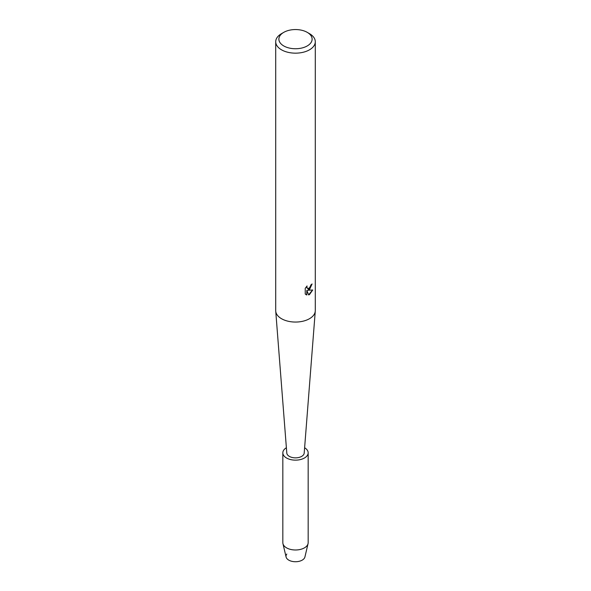 <?xml version="1.0" encoding="UTF-8"?>
<svg xmlns="http://www.w3.org/2000/svg" width="591" height="591" viewBox="0 0 591 591"><rect width="100%" height="100%" fill="white"/><g stroke="black" fill="none" stroke-linecap="round" stroke-linejoin="round"><path stroke-width="0.89" d="M304.616 447.756A12.67 7.314 180 0 1 308.17 452.832L308.17 542.678A12.67 7.314 180 0 1 308.051 543.661L304.912 556.988A9.5 5.482 180 0 1 302.215 560.128A9.5 5.482 180 0 1 290.144 560.785A9.5 5.482 180 0 1 286.798 554.048M307.254 32.365L309.492 33.657A19.791 11.428 180 0 1 315.291 41.732L315.291 310.63A19.791 11.428 180 0 1 315.269 311.139A19.791 11.428 180 0 1 309.492 318.704A19.791 11.428 180 0 1 288.342 321.282A19.791 11.428 180 0 1 275.731 311.139A19.791 11.428 180 0 1 275.709 310.63L275.709 41.732A19.791 11.428 180 0 1 281.508 33.657L283.746 32.365A16.622 9.596 180 0 1 307.254 32.365A16.622 9.596 180 0 1 307.254 45.935A16.622 9.596 180 0 1 283.746 45.935A16.622 9.596 180 0 1 283.746 32.365L281.508 33.657M315.269 311.139L304.202 453.061A8.71 5.031 180 0 1 301.661 456.385A8.71 5.031 180 0 1 292.353 457.515A8.71 5.031 180 0 1 286.798 453.061L275.731 311.139M309.492 289.62L307.8 290.27L312.728 289.982L309.492 294.569L308.657 294.924L306.832 290.329L306.832 294.975L305.244 294.037L305.244 288.305L307.076 285.963L306.825 287.1L307.512 288.46L309.492 288.076L310.977 284.84A19.791 11.428 0 0 0 312.085 283.953L309.492 289.62M315.291 41.732A19.791 11.428 180 0 1 309.492 49.814A19.791 11.428 180 0 1 287.928 52.289A19.791 11.428 180 0 1 275.709 41.732M311.974 284.049L307.8 290.27M307.453 288.423L306.892 287.854L306.855 286.192M305.939 294.606L306.722 294.909L306.832 290.329M308.628 294.835L312.58 290.018M308.051 543.661A12.67 7.314 180 0 1 304.454 547.85A12.67 7.314 180 0 1 291.452 549.608A12.67 7.314 180 0 1 282.949 543.661A12.67 7.314 180 0 1 282.83 542.678L282.83 452.832A12.67 7.314 180 0 1 286.384 447.756M302.215 560.128A9.5 5.482 180 0 1 292.464 561.45A9.5 5.482 180 0 1 286.088 556.988L282.949 543.661M308.17 452.832A12.67 7.314 180 0 1 304.454 458.003A12.67 7.314 180 0 1 290.654 459.591A12.67 7.314 180 0 1 282.83 452.832"/></g></svg>
